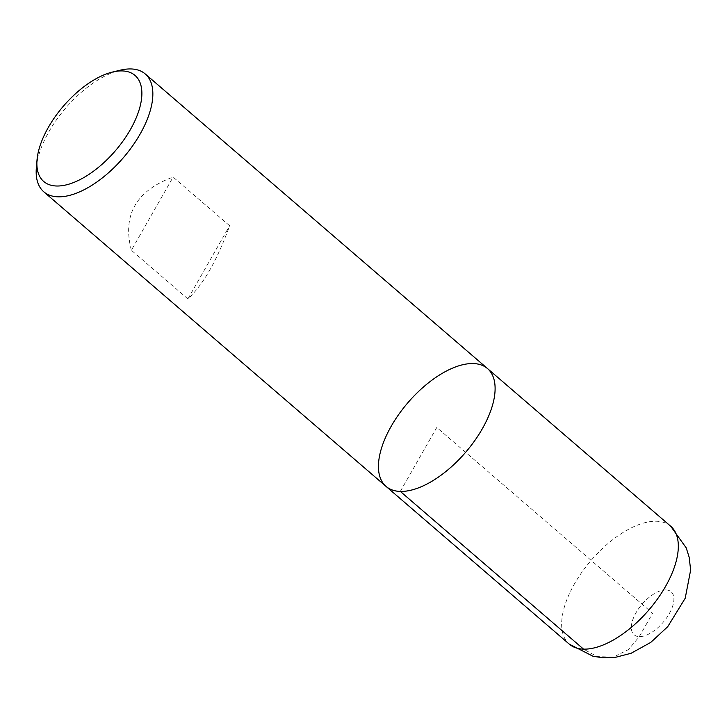 <?xml version="1.0" encoding="UTF-8"?>
<svg xmlns="http://www.w3.org/2000/svg" width="727" height="727" viewBox="0 0 727 727"><rect width="100%" height="100%" fill="white"/><g stroke="black" fill="none" stroke-linecap="round" stroke-linejoin="round"><path stroke-width="0.55" stroke-dasharray="3.63 2.73" d="M36.35 167.728A77.753 38.049 130.7 0 1 120.319 70.174M386.055 486.418A77.753 38.049 130.7 0 1 407.938 402.667A77.753 38.049 130.7 0 1 487.499 368.562M131.369 250.261C122.218 215.047 136.14 190.647 173.108 177.079L229.641 225.743C217.119 260.348 203.196 284.748 187.893 298.924L131.369 250.261L173.108 177.079M187.893 298.924L229.641 225.743M400.313 491.416L436.782 427.485L652.619 613.27L639.306 636.607L628.491 649.574L613.379 657.09L597.158 656.608L583.517 649.111M670.712 526.257A77.753 38.049 -49.3 0 0 656.454 521.25A77.753 38.049 -49.3 0 0 582.118 571.895A77.753 38.049 -49.3 0 0 569.259 644.113M665.932 589.933A28.38 13.886 130.7 0 1 660.361 625.338A28.38 13.886 130.7 0 1 631.563 624.538A28.38 13.886 130.7 0 1 665.932 589.933"/><path stroke-width="1.09" d="M112.603 72.028L120.319 70.174A77.753 38.049 130.7 0 1 145.246 73.954A77.753 38.049 130.7 0 1 132.387 146.172A77.753 38.049 130.7 0 1 58.051 196.817A77.753 38.049 130.7 0 1 43.793 191.81A77.753 38.049 130.7 0 1 36.35 167.728L37.032 159.822A69.974 34.242 -49.3 0 0 56.561 186.003A69.974 34.242 -49.3 0 0 133.686 123.372A69.974 34.242 -49.3 0 0 112.603 72.028A69.974 34.242 -49.3 0 0 37.032 159.822M400.313 491.416A77.753 38.049 130.7 0 1 386.055 486.418A77.753 38.049 -49.3 0 0 465.616 452.312A77.753 38.049 -49.3 0 0 487.499 368.562A77.753 38.049 130.7 0 1 474.649 440.771A77.753 38.049 130.7 0 1 400.313 491.416L583.517 649.111M386.055 486.418L569.259 644.113A77.753 38.049 -49.3 0 0 648.829 610.008A77.753 38.049 -49.3 0 0 670.712 526.257L487.499 368.562A77.753 38.049 -49.3 0 0 473.241 363.555A77.753 38.049 -49.3 0 0 398.905 414.199A77.753 38.049 -49.3 0 0 386.055 486.418L43.793 191.81M487.499 368.562L145.246 73.954M569.259 644.113L592.968 656.236L602.583 657.735L615.469 657.326L631.091 653.273L650.783 642.386L667.713 626.701L685.207 598.257L690.65 570.032L689.151 557.209L686.233 547.913L670.712 526.257"/></g></svg>
